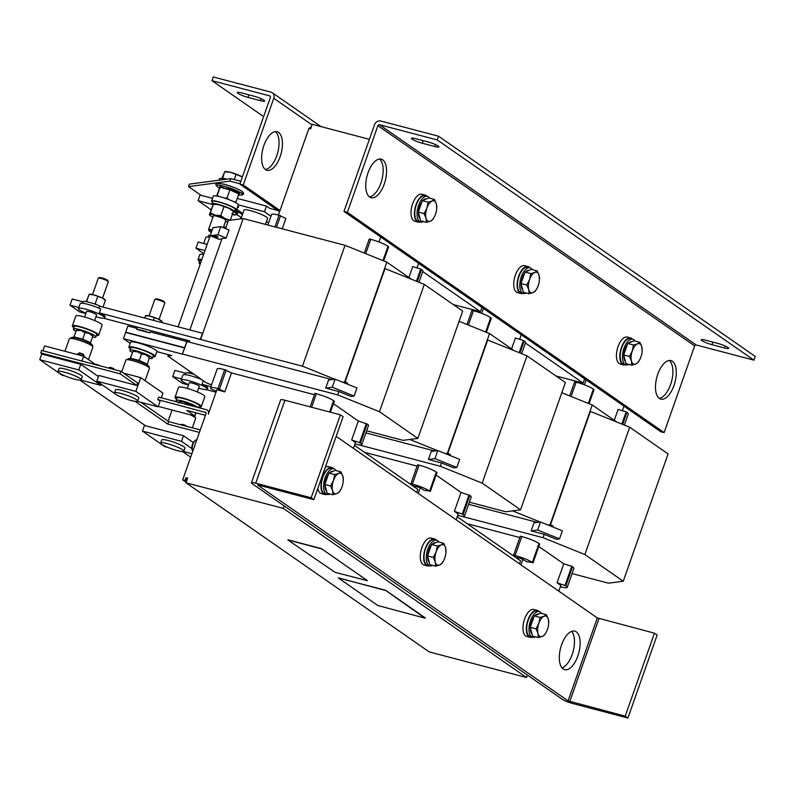 <?xml version="1.0" encoding="UTF-8"?>
<svg xmlns="http://www.w3.org/2000/svg" width="795" height="795" viewBox="0 0 795 795"><rect width="100%" height="100%" fill="white"/><g stroke="black" fill="none" stroke-linecap="round" stroke-linejoin="round"><path stroke-width="1.19" d="M99.872 365.779L98.59 365.084C95.33 364.001 94.724 364.021 96.781 365.153M84.509 356.806A4.094 0.616 -160.6 0 0 84.379 356.677A4.094 0.616 -160.6 0 0 83.654 356.21M81.925 361.059L83.634 356.2A4.094 0.616 -160.6 0 0 77.304 354.153A4.094 0.616 -160.6 0 0 77.185 354.153A4.094 0.616 -160.6 0 0 76.867 354.381M84.161 356.816L83.594 354.481L82.432 353.805C79.162 352.672 78.457 352.652 80.295 353.735M186.517 426.309L185.136 425.216C181.866 424.083 181.151 424.053 182.989 425.146M234.833 211.092A4.094 0.616 19.4 0 1 237.337 212.295A4.094 0.616 19.4 0 1 237.516 212.434A4.094 0.616 19.4 0 1 237.616 212.812M234.286 212.007A4.094 0.616 19.4 0 1 236.98 213.289A4.094 0.616 19.4 0 1 237.019 213.845A4.094 0.616 19.4 0 1 236.761 213.835M231.872 213.547C235.141 214.69 235.787 215.137 233.81 214.898L232.349 214.421M114.41 369.596L113.715 368.642C110.863 367.399 109.611 367.111 109.978 367.777M237.973 205.984A4.094 0.616 19.4 0 1 238.093 206.064A4.094 0.616 19.4 0 1 238.271 206.203A4.094 0.616 19.4 0 1 238.371 206.581M237.626 206.978A4.094 0.616 19.4 0 1 237.735 207.058A4.094 0.616 19.4 0 1 237.775 207.614A4.094 0.616 19.4 0 1 237.516 207.604M275.309 131.652A19.915 9.411 -75.3 0 1 276.749 155.77A19.915 9.411 -75.3 0 1 265.361 169.504M263.92 145.396A19.915 9.411 -75.3 0 1 277.097 131.761A19.915 9.411 -75.3 0 1 280.138 156.665A19.915 9.411 -75.3 0 1 266.971 170.289A19.915 9.411 -75.3 0 1 263.92 145.396M237.934 93.353A7.97 1.192 -160.6 0 0 247.97 97.397L260.412 100.667A7.97 1.192 -160.6 0 0 264.685 101.064A7.97 1.192 -160.6 0 0 253.933 96.155L241.481 92.886A7.97 1.192 -160.6 0 0 237.208 92.488A7.97 1.192 -160.6 0 0 237.934 93.353M673.981 385.505A19.915 9.411 104.7 0 0 670.94 360.602A19.915 9.411 104.7 0 0 657.773 374.226A19.915 9.411 104.7 0 0 660.814 399.13A19.915 9.411 104.7 0 0 673.981 385.505M659.204 398.345A19.915 9.411 104.7 0 0 670.592 384.611A19.915 9.411 104.7 0 0 669.152 360.493M384.263 184.052A19.915 9.411 104.7 0 0 381.222 159.149A19.915 9.411 104.7 0 0 368.045 172.773A19.915 9.411 104.7 0 0 371.086 197.677A19.915 9.411 104.7 0 0 384.263 184.052M369.486 196.892A19.915 9.411 104.7 0 0 380.865 183.158A19.915 9.411 104.7 0 0 379.434 159.04M727.981 347.485A7.97 1.192 -160.6 0 0 717.945 343.45L705.493 340.171A7.97 1.192 -160.6 0 0 701.22 339.783A7.97 1.192 -160.6 0 0 711.982 344.682L724.434 347.952A7.97 1.192 -160.6 0 0 728.707 348.349A7.97 1.192 -160.6 0 0 727.981 347.485M438.264 146.032A7.97 1.192 -160.6 0 0 428.227 141.997L415.775 138.718A7.97 1.192 -160.6 0 0 411.502 138.33A7.97 1.192 -160.6 0 0 422.264 143.229L434.716 146.499A7.97 1.192 -160.6 0 0 438.979 146.896A7.97 1.192 -160.6 0 0 438.264 146.032M571.704 631.339A19.915 9.411 -75.3 0 1 572.171 654.543A19.915 9.411 -75.3 0 1 562.075 667.959M561.608 644.755A19.915 9.411 -75.3 0 1 574.785 631.131A19.915 9.411 -75.3 0 1 577.826 656.024A19.915 9.411 -75.3 0 1 564.649 669.658A19.915 9.411 -75.3 0 1 561.608 644.755M199.525 261.326A13.942 2.087 19.4 0 1 199.267 261.148A13.942 2.087 19.4 0 1 198.005 259.647A13.942 2.087 19.4 0 1 201.831 259.508M200.201 264.149A11.955 1.789 19.4 0 1 200.092 264.079A11.955 1.789 19.4 0 1 199.008 262.787A11.955 1.789 19.4 0 1 200.787 262.469M102.525 298.125L108.299 281.738A5.307 0.795 -160.6 0 0 108.279 281.609A5.307 0.795 -160.6 0 0 101.124 278.469A5.307 0.795 -160.6 0 0 98.381 278.121A5.307 0.795 -160.6 0 0 98.282 278.21L92.508 294.597M108.279 281.609L107.723 280.466A4.392 0.656 -160.6 0 0 101.8 277.872A4.392 0.656 -160.6 0 0 99.524 277.584L98.381 278.121M101.045 306.572A11.955 1.789 -160.6 0 0 89.467 302.388A11.955 1.789 -160.6 0 0 82.938 301.772A11.955 1.789 -160.6 0 0 82.928 301.812L82.938 301.772M334.824 379.215L302.478 366.187L99.365 312.902L100.756 308.937A13.942 2.087 -160.6 0 0 80.216 303.531L78.824 307.496L69.99 305.171L72.166 298.98L83.028 301.842L82.531 303.243M98.848 308.102L99.524 306.174L202.477 333.254L200.3 339.445M95.966 316.768A13.942 2.087 -160.6 0 0 104.751 317.801A13.942 2.087 -160.6 0 0 103.479 316.301A13.942 2.087 -160.6 0 0 89.03 310.12A13.942 2.087 -160.6 0 0 78.447 308.54A13.942 2.087 -160.6 0 0 79.719 310.05A13.942 2.087 -160.6 0 0 85.949 313.23M99.365 312.902A13.942 2.087 19.4 0 1 103.827 315.307A13.942 2.087 19.4 0 1 105.099 316.817L104.751 317.801M78.447 308.54L78.794 307.556A13.942 2.087 19.4 0 1 78.824 307.496M94.635 320.544L96.612 314.939A5.307 0.795 -160.6 0 0 89.438 311.67A5.307 0.795 -160.6 0 0 86.585 311.411L84.618 317.016M92.468 337.05A11.955 1.789 -160.6 0 0 95.897 336.961A11.955 1.789 -160.6 0 0 95.499 336.215A11.955 1.789 -160.6 0 0 83.395 330.68A11.955 1.789 -160.6 0 0 73.349 329.021A11.955 1.789 -160.6 0 0 73.746 329.766A11.955 1.789 -160.6 0 0 75.982 331.247M95.897 336.961L96.761 334.476A11.955 1.789 -160.6 0 0 96.374 333.741A11.955 1.789 -160.6 0 0 84.26 328.206A11.955 1.789 -160.6 0 0 74.223 326.546L73.349 329.021M96.404 335.5A13.942 2.087 -160.6 0 0 98.65 335.142A13.942 2.087 -160.6 0 0 97.378 333.632A13.942 2.087 -160.6 0 0 82.928 327.46A13.942 2.087 -160.6 0 0 72.345 325.88A13.942 2.087 -160.6 0 0 73.607 327.391A13.942 2.087 -160.6 0 0 73.865 327.56M72.345 325.88L75.833 315.973A13.942 2.087 19.4 0 1 86.416 317.553A13.942 2.087 19.4 0 1 100.866 323.734A13.942 2.087 19.4 0 1 102.138 325.234L98.65 335.142M92.518 346.272L92.647 345.467L90.68 343.44L82.531 339.723L78.248 338.064L72.166 337.319A11.349 1.699 19.4 0 1 77.035 338.193A11.349 1.699 19.4 0 1 91.614 344.165A11.349 1.699 19.4 0 1 91.683 344.215M81.189 379.801L82.273 376.701A12.313 1.848 -160.6 0 0 81.16 375.369A12.313 1.848 -160.6 0 0 68.4 369.913A12.313 1.848 -160.6 0 0 59.059 368.522L57.965 371.623A12.313 1.848 -160.6 0 0 59.088 372.954A12.313 1.848 -160.6 0 0 71.848 378.41A12.313 1.848 -160.6 0 0 81.189 379.801A12.313 1.848 -160.6 0 0 80.066 378.47A12.313 1.848 -160.6 0 0 67.307 373.014A12.313 1.848 -160.6 0 0 57.965 371.623M64.932 351.281L69.344 338.74A12.501 1.878 19.4 0 1 78.824 340.161A12.501 1.878 19.4 0 1 91.783 345.696A12.501 1.878 19.4 0 1 92.926 347.047L88.503 359.588M194.169 374.375A11.955 1.789 -160.6 0 0 185.642 373.183A11.955 1.789 -160.6 0 0 185.633 373.223L185.642 373.183M201.572 379.523A13.942 2.087 -160.6 0 0 182.92 374.942L181.518 378.907L172.684 376.582L174.87 370.391L185.722 373.253L185.225 374.654M198.661 388.179A13.942 2.087 -160.6 0 0 207.445 389.212A13.942 2.087 -160.6 0 0 206.183 387.712A13.942 2.087 -160.6 0 0 191.724 381.53A13.942 2.087 -160.6 0 0 181.151 379.95A13.942 2.087 -160.6 0 0 182.413 381.461A13.942 2.087 -160.6 0 0 188.644 384.641M210.933 386.638L202.069 384.313A13.942 2.087 19.4 0 1 206.531 386.718A13.942 2.087 19.4 0 1 207.793 388.228L207.445 389.212M202.069 384.313L203.321 380.735M181.151 379.95L181.498 378.967A13.942 2.087 19.4 0 1 181.518 378.907M197.329 391.955L199.306 386.35A5.307 0.795 -160.6 0 0 192.132 383.081A5.307 0.795 -160.6 0 0 189.29 382.822L187.312 388.427M198.044 407.487A11.955 1.789 -160.6 0 0 185.821 402.002A11.955 1.789 -160.6 0 0 176.053 400.432A11.955 1.789 -160.6 0 0 176.44 401.177A11.955 1.789 -160.6 0 0 177.832 402.171M198.83 407.696L199.465 405.887A11.955 1.789 -160.6 0 0 199.068 405.152A11.955 1.789 -160.6 0 0 186.964 399.617A11.955 1.789 -160.6 0 0 176.917 397.957L176.053 400.432M199.108 406.911A13.942 2.087 -160.6 0 0 201.344 406.553A13.942 2.087 -160.6 0 0 200.072 405.043A13.942 2.087 -160.6 0 0 185.623 398.871A13.942 2.087 -160.6 0 0 175.039 397.291A13.942 2.087 -160.6 0 0 176.311 398.792A13.942 2.087 -160.6 0 0 176.56 398.971M175.039 397.291L178.527 387.384A13.942 2.087 19.4 0 1 189.111 388.964A13.942 2.087 19.4 0 1 203.57 395.145A13.942 2.087 19.4 0 1 204.832 396.645L201.344 406.553M183.883 451.212L184.977 448.112A12.313 1.848 -160.6 0 0 183.854 446.78A12.313 1.848 -160.6 0 0 171.094 441.324A12.313 1.848 -160.6 0 0 161.753 439.933L160.669 443.034A12.313 1.848 -160.6 0 0 161.783 444.365A12.313 1.848 -160.6 0 0 174.542 449.821A12.313 1.848 -160.6 0 0 183.883 451.212A12.313 1.848 -160.6 0 0 182.77 449.881A12.313 1.848 -160.6 0 0 170.011 444.425A12.313 1.848 -160.6 0 0 160.669 443.034M168.142 421.241L172.038 410.15A12.501 1.878 19.4 0 1 172.117 410.031M190.035 414.742A12.501 1.878 19.4 0 1 194.487 417.107A12.501 1.878 19.4 0 1 195.62 418.458L192.32 427.829M196.842 439.685A6.638 3.14 104.7 0 0 195.441 440.301A6.638 3.14 104.7 0 0 192.937 444.276A6.638 3.14 104.7 0 0 192.589 451.143A6.638 3.14 104.7 0 0 192.708 451.411M195.441 440.301L194.536 441.026A5.535 2.614 104.7 0 0 192.45 444.335A5.535 2.614 104.7 0 0 192.161 450.069L192.589 451.143M222.848 178.676A10.623 1.59 19.4 0 1 226.615 179.193M218.893 180.217L219.38 178.835A13.277 1.988 19.4 0 1 225.78 179.302M241.104 193.036A13.445 2.017 -160.6 0 0 239.514 189.965A13.445 2.017 -160.6 0 0 224.687 184.39M234.177 201.89L236.036 201.92L238.838 193.97L239.663 193.334L238.838 193.97L229.884 189.856L220.076 187.282L219.231 188.812L219.847 186.278L224.836 188.216L230.202 189.001L239.663 193.334L238.768 194.954M235.101 210.327A13.277 1.988 -160.6 0 0 236.582 209.94A13.277 1.988 -160.6 0 0 228.861 205.229A13.277 1.988 -160.6 0 0 214.739 200.926A13.277 1.988 -160.6 0 0 211.53 201.125A13.277 1.988 -160.6 0 0 212.434 202.337M236.582 209.94L238.321 204.991A13.277 1.988 -160.6 0 0 237.119 203.56A13.277 1.988 -160.6 0 0 223.345 197.667A13.277 1.988 -160.6 0 0 213.269 196.166L211.53 201.125M211.341 232.408A5.535 0.835 19.4 0 1 209.254 231.077A5.535 0.835 19.4 0 1 209.274 230.878A5.535 0.835 19.4 0 1 211.798 231.107M209.254 231.077L208.578 229.715A6.638 0.994 19.4 0 1 208.558 229.546A6.638 0.994 19.4 0 1 208.608 229.477A6.638 0.994 19.4 0 1 212.225 229.904M213.338 216.041A6.638 0.994 19.4 0 1 213.338 215.962A6.638 0.994 19.4 0 1 213.388 215.892A6.638 0.994 19.4 0 1 220.185 217.313A6.638 0.994 19.4 0 1 225.869 220.364A6.638 0.994 19.4 0 1 225.82 220.434M240.378 218.913L240.776 217.78A12.501 1.878 -160.6 0 0 239.643 216.429A12.501 1.878 -160.6 0 0 236.105 214.491M347.296 384.084L347.604 383.2L346.352 382.455L343.847 381.878L343.599 382.594M152.918 356.786A13.942 2.087 -160.6 0 0 155.154 356.428A13.942 2.087 -160.6 0 0 153.892 354.928A13.942 2.087 -160.6 0 0 139.433 348.747A13.942 2.087 -160.6 0 0 128.86 347.167A13.942 2.087 -160.6 0 0 130.122 348.677A13.942 2.087 -160.6 0 0 130.38 348.846M155.154 356.428L156.903 351.479A13.942 2.087 -160.6 0 0 155.631 349.969A13.942 2.087 -160.6 0 0 141.182 343.788A13.942 2.087 -160.6 0 0 130.599 342.218L128.86 347.167M148.983 358.336A11.955 1.789 -160.6 0 0 152.411 358.247A11.955 1.789 -160.6 0 0 151.318 356.955A11.955 1.789 -160.6 0 0 138.936 351.658A11.955 1.789 -160.6 0 0 129.863 350.307A11.955 1.789 -160.6 0 0 130.946 351.599A11.955 1.789 -160.6 0 0 132.497 352.533M152.411 358.247L153.276 355.772A11.955 1.789 -160.6 0 0 152.193 354.481A11.955 1.789 -160.6 0 0 139.801 349.184A11.955 1.789 -160.6 0 0 130.738 347.832L129.863 350.307M149.033 367.568L149.162 366.753L147.194 364.726L139.046 361.01L134.762 359.36L128.681 358.605A11.349 1.699 19.4 0 1 133.55 359.489A11.349 1.699 19.4 0 1 148.128 365.452A11.349 1.699 19.4 0 1 148.198 365.501M121.695 371.861L125.858 360.036A12.501 1.878 19.4 0 1 135.339 361.447A12.501 1.878 19.4 0 1 148.297 366.982A12.501 1.878 19.4 0 1 149.44 368.333L145.088 380.676M137.704 401.087L138.787 397.987A12.313 1.848 -160.6 0 0 137.674 396.665A12.313 1.848 -160.6 0 0 124.914 391.21A12.313 1.848 -160.6 0 0 115.573 389.818L114.48 392.909A12.313 1.848 -160.6 0 0 115.603 394.241A12.313 1.848 -160.6 0 0 128.363 399.696A12.313 1.848 -160.6 0 0 137.704 401.087A12.313 1.848 -160.6 0 0 136.581 399.756A12.313 1.848 -160.6 0 0 123.821 394.3A12.313 1.848 -160.6 0 0 114.48 392.909M332.002 379.583L150.235 331.883L149.887 332.876A13.942 2.087 -160.6 0 0 136.849 329.448L137.197 328.454L127.876 326.01L125.69 332.201L126.316 332.628M159.04 319.411L164.813 303.024A5.307 0.795 -160.6 0 0 164.794 302.895A5.307 0.795 -160.6 0 0 157.639 299.765A5.307 0.795 -160.6 0 0 154.896 299.407A5.307 0.795 -160.6 0 0 154.796 299.496L149.023 315.883M164.794 302.895L164.237 301.762A4.392 0.656 -160.6 0 0 158.314 299.168A4.392 0.656 -160.6 0 0 156.039 298.87L154.896 299.407M449.99 455.495L450.308 454.611L449.056 453.866L446.552 453.289L446.293 454.005M265.451 224.399L267.567 218.396A12.501 1.878 -160.6 0 0 266.424 217.045A12.501 1.878 -160.6 0 0 253.476 211.51A12.501 1.878 -160.6 0 0 243.986 210.099L240.905 218.844M217.423 237.884L213.766 236.503L217.423 237.884M214.223 235.469L217.82 236.741M336.106 470.59A13.277 6.271 104.7 0 0 333.9 468.782L331.634 468.185A13.277 6.271 104.7 0 0 322.849 477.268A13.277 6.271 104.7 0 0 324.877 493.864L327.142 494.46A13.277 6.271 104.7 0 0 329.955 493.973M333.9 468.782A13.277 6.271 104.7 0 0 325.115 477.865A13.277 6.271 104.7 0 0 327.142 494.46M333.572 468.692A13.942 6.589 104.7 0 0 331.803 467.54L328.405 466.645A13.942 6.589 104.7 0 0 325.284 467.261M331.803 467.54A13.942 6.589 104.7 0 0 324.767 472.399A13.942 6.589 104.7 0 0 320.961 486.063A13.942 6.589 104.7 0 0 324.708 494.51A13.942 6.589 104.7 0 0 326.825 494.381M326.626 491.191A10.623 5.018 -75.3 0 1 324.976 484.94M325.026 484.046A10.623 5.018 -75.3 0 1 326.198 478.61A10.623 5.018 -75.3 0 1 328.564 474.009M538.97 611.514A13.942 6.589 104.7 0 0 537.201 610.361L533.803 609.467A13.942 6.589 104.7 0 0 526.767 614.326A13.942 6.589 104.7 0 0 522.971 627.99A13.942 6.589 104.7 0 0 526.717 636.437L530.106 637.332A13.942 6.589 104.7 0 0 532.223 637.202M537.201 610.361A13.942 6.589 104.7 0 0 530.166 615.221A13.942 6.589 104.7 0 0 526.36 628.885A13.942 6.589 104.7 0 0 530.106 637.332M541.504 613.412A13.277 6.271 104.7 0 0 539.298 611.603L537.032 611.007A13.277 6.271 104.7 0 0 528.248 620.09A13.277 6.271 104.7 0 0 530.275 636.686L532.541 637.282A13.277 6.271 104.7 0 0 535.353 636.795M539.298 611.603A13.277 6.271 104.7 0 0 530.513 620.686A13.277 6.271 104.7 0 0 532.541 637.282M532.024 634.013A10.623 5.018 -75.3 0 1 530.374 627.762M530.424 626.867A10.623 5.018 -75.3 0 1 531.597 621.432A10.623 5.018 -75.3 0 1 533.962 616.831M436.276 540.103A13.942 6.589 104.7 0 0 434.497 538.95L431.109 538.056A13.942 6.589 104.7 0 0 424.073 542.915A13.942 6.589 104.7 0 0 420.267 556.58A13.942 6.589 104.7 0 0 424.013 565.026L427.412 565.921A13.942 6.589 104.7 0 0 429.519 565.792M434.497 538.95A13.942 6.589 104.7 0 0 427.472 543.81A13.942 6.589 104.7 0 0 423.665 557.474A13.942 6.589 104.7 0 0 427.412 565.921M438.81 542.001A13.277 6.271 104.7 0 0 436.594 540.193L434.328 539.596A13.277 6.271 104.7 0 0 425.554 548.679A13.277 6.271 104.7 0 0 427.581 565.275L429.847 565.871A13.277 6.271 104.7 0 0 432.659 565.384M436.594 540.193A13.277 6.271 104.7 0 0 427.809 549.275A13.277 6.271 104.7 0 0 429.847 565.871M429.33 562.602A10.623 5.018 -75.3 0 1 427.67 556.351M427.72 555.457A10.623 5.018 -75.3 0 1 428.893 550.021A10.623 5.018 -75.3 0 1 431.258 545.42M529.728 267.696A13.942 6.589 104.7 0 0 527.959 266.544L524.561 265.649A13.942 6.589 104.7 0 0 517.525 270.509A13.942 6.589 104.7 0 0 513.729 284.173A13.942 6.589 104.7 0 0 517.475 292.62L520.864 293.514A13.942 6.589 104.7 0 0 522.981 293.385M527.959 266.544A13.942 6.589 104.7 0 0 520.924 271.403A13.942 6.589 104.7 0 0 517.118 285.067A13.942 6.589 104.7 0 0 520.864 293.514M532.262 269.594A13.277 6.271 104.7 0 0 530.056 267.786L527.791 267.19A13.277 6.271 104.7 0 0 519.006 276.272A13.277 6.271 104.7 0 0 521.033 292.868L523.299 293.464A13.277 6.271 104.7 0 0 526.111 292.977M530.056 267.786A13.277 6.271 104.7 0 0 521.272 276.869A13.277 6.271 104.7 0 0 523.299 293.464M522.782 290.195A10.623 5.018 -75.3 0 1 521.132 283.944M521.182 283.05A10.623 5.018 -75.3 0 1 522.355 277.614A10.623 5.018 -75.3 0 1 524.72 273.013M632.432 339.107A13.942 6.589 104.7 0 0 630.654 337.954L627.265 337.06A13.942 6.589 104.7 0 0 620.229 341.92A13.942 6.589 104.7 0 0 616.423 355.584A13.942 6.589 104.7 0 0 620.17 364.031L623.568 364.925A13.942 6.589 104.7 0 0 625.675 364.796M630.654 337.954A13.942 6.589 104.7 0 0 623.618 342.814A13.942 6.589 104.7 0 0 619.822 356.478A13.942 6.589 104.7 0 0 623.568 364.925M634.957 341.005A13.277 6.271 104.7 0 0 632.75 339.197L630.485 338.6A13.277 6.271 104.7 0 0 621.71 347.683A13.277 6.271 104.7 0 0 623.737 364.279L625.993 364.875A13.277 6.271 104.7 0 0 628.815 364.388M632.75 339.197A13.277 6.271 104.7 0 0 623.966 348.28A13.277 6.271 104.7 0 0 625.993 364.875M625.486 361.606A10.623 5.018 -75.3 0 1 623.827 355.355M623.876 354.461A10.623 5.018 -75.3 0 1 625.049 349.025A10.623 5.018 -75.3 0 1 627.414 344.424M427.034 196.286A13.942 6.589 104.7 0 0 425.255 195.133L421.867 194.238A13.942 6.589 104.7 0 0 414.831 199.098A13.942 6.589 104.7 0 0 411.025 212.762A13.942 6.589 104.7 0 0 414.771 221.209L418.17 222.103A13.942 6.589 104.7 0 0 420.277 221.974M425.255 195.133A13.942 6.589 104.7 0 0 418.22 199.992A13.942 6.589 104.7 0 0 414.424 213.656A13.942 6.589 104.7 0 0 418.17 222.103M429.558 198.184A13.277 6.271 104.7 0 0 427.352 196.375L425.087 195.779A13.277 6.271 104.7 0 0 416.312 204.862A13.277 6.271 104.7 0 0 418.339 221.457L420.595 222.053A13.277 6.271 104.7 0 0 423.417 221.567M427.352 196.375A13.277 6.271 104.7 0 0 418.567 205.458A13.277 6.271 104.7 0 0 420.595 222.053M420.088 218.784A10.623 5.018 -75.3 0 1 418.428 212.533M418.478 211.639A10.623 5.018 -75.3 0 1 419.651 206.203A10.623 5.018 -75.3 0 1 422.016 201.602M552.694 526.906L553.002 526.022L551.75 525.276L549.246 524.7L548.997 525.416M335.003 572.291L367.399 580.688L321.876 548.977L287.81 539.904L335.003 572.291M367.28 580.549L321.876 548.977M320.206 548.302L288.515 539.964M320.226 548.242L321.905 548.908M287.81 539.904L288.535 539.904M572.072 573.602L608.473 583.182L623.25 581.225L668.078 453.925L629.71 427.243L590.407 411.413L550.468 524.839M537.4 522.404L468.623 504.318M544.247 534.359L556.44 539.268L559.541 538.861L562.373 530.812L540.501 521.997L533.972 522.862L531.139 530.911L544.247 534.359L543.065 537.698L460.375 515.955M187.064 341.472L182.363 354.133L184.549 347.942L125.6 332.449L123.424 338.64L130.201 343.351M354.143 396.039L356.975 387.99L335.102 379.175L328.573 380.04L325.741 388.089L338.849 391.538L351.042 396.447L354.143 396.039L332.27 387.225L325.741 388.089M183.953 347.793L184.639 347.693L186.815 341.502M366.674 430.781L403.075 440.36L417.852 438.403L462.68 311.103L424.311 284.421L385.009 268.591L345.07 382.017M434.696 450.994L365.919 432.907M456.837 467.45L459.679 459.401L437.797 450.586L431.278 451.451L428.435 459.5L441.543 462.948L453.736 467.858L456.837 467.45L434.964 458.635L428.435 459.5M469.368 502.192L505.769 511.771L520.556 509.814L565.384 382.514L527.006 355.832L487.703 340.002L447.764 453.428M79.917 380.149L145.455 425.722L183.476 435.72L193.284 442.537M182.612 451.56L190.681 457.175M123.473 373.103L140.715 377.645L162.935 393.088L161.276 397.818M205.885 412.506L157.778 399.607L158.652 397.122L206.193 409.624A3.985 3.458 124.8 0 1 207.157 410.071A3.985 3.458 124.8 0 1 208.28 414.235L216.886 389.779L224.816 391.865L217.989 388.586A13.277 1.988 -160.6 0 0 210.506 387.841A13.277 1.988 -160.6 0 0 211.897 389.401L216.429 391.08M212.513 198.333L201.075 195.332L188.514 186.596L189.379 184.112L230.769 178.636L240.845 181.29M236.781 209.363L242.773 213.527M237.268 198.422L266.454 206.094L264.467 211.728L270.946 216.23M238.341 204.862L264.467 211.728M266.355 221.835L268.75 222.461M279.592 211.708L239.861 184.082L270.389 97.397A1.332 1.153 -55.2 0 0 269.694 95.867L270.26 96.265M424.311 284.421L379.473 411.721L337.666 394.877L182.612 354.103M417.852 438.403L379.473 411.721M168.331 354.649L167.834 356.061L206.213 382.743L211.549 384.889M156.844 351.628L171.72 355.544L167.834 356.061M182.363 354.133L123.424 338.64M314.403 394.717L231.484 372.915L224.667 369.645A13.277 1.988 -160.6 0 0 217.184 368.9L210.506 387.841M330.392 412.188L334.268 401.187L333.602 400.7A13.277 1.988 -160.6 0 0 316.36 393.754L314.88 393.376L310.13 406.861M354.977 443.928A13.277 1.988 -160.6 0 0 361.834 444.514L368.502 425.564A13.277 1.988 -160.6 0 0 367.121 424.013L358.346 421.002L333.403 403.651M338.849 391.538L337.666 394.877M210.208 235.737L178.12 326.844M174.582 336.891L174.135 338.173M221.934 238.868L218.943 239.265L210.168 235.727L213.01 227.678L220.742 226.655L228.99 229.984L226.158 238.033L217.91 234.704L220.742 226.655M629.71 427.243L584.872 554.542L543.065 537.698M623.25 581.225L584.872 554.542M527.006 355.832L482.177 483.131L440.37 466.287L357.68 444.544M441.543 462.948L440.37 466.287M520.556 509.814L482.177 483.131M417.107 466.128L364.498 452.295M430.294 491.548L436.972 472.598L436.296 472.111A13.277 1.988 -160.6 0 0 419.054 465.164L417.574 464.787L410.906 483.738L412.386 484.115A13.277 1.988 19.4 0 1 429.628 491.062L424.103 490.306L420.316 487.673L412.396 485.596L410.906 483.738M457.682 515.339A13.277 1.988 -160.6 0 0 464.538 515.925L471.206 496.974A13.277 1.988 -160.6 0 0 469.825 495.424L461.04 492.413L436.097 475.062M540.501 521.997L537.668 530.046L531.139 530.911M559.541 538.861L537.668 530.046M519.801 537.539L467.202 523.706M521.321 558.646L515.09 557.007L513.6 555.149L515.081 555.526A13.277 1.988 19.4 0 1 532.332 562.472L526.797 561.717L521.321 558.646M560.376 586.75A13.277 1.988 -160.6 0 0 567.232 587.336A13.277 1.988 -160.6 0 0 565.851 585.776L557.066 582.765L563.744 563.824L538.801 546.473M520.983 564.867L523.021 559.084M557.066 582.765L560.853 585.398L558.815 591.172M532.998 562.959L539.666 544.009L539 543.522A13.277 1.988 -160.6 0 0 521.759 536.575L520.278 536.198L513.6 555.149M565.086 585.269L571.754 566.318L563.744 563.824M567.232 587.336L573.91 568.385A13.277 1.988 -160.6 0 0 572.519 566.835L571.754 566.318M226.118 226.982L222.68 227.44M239.861 184.082L243.26 184.977L273.778 98.292A5.307 4.611 -55.2 0 0 272.288 92.737A5.307 4.611 -55.2 0 0 270.996 92.15L213.279 76.966L211.967 80.683L269.694 95.867M278.419 215.057L280.009 210.536L243.26 184.977M280.009 210.536L308.897 128.492L310.368 127.2L311.143 127.399M263.622 116.597L211.967 80.683M379.473 124.736L437.2 139.91L438.502 136.193L380.785 121.019A5.307 4.611 -55.2 0 0 374.515 124.785L343.987 211.46L660.734 431.705L664.123 432.599L694.651 345.914A1.332 1.153 124.8 0 1 696.221 344.98L379.473 124.736A1.332 1.153 -55.2 0 0 377.903 125.67L347.385 212.354L343.987 211.46M347.385 212.354L664.123 432.599M437.2 139.91L753.938 360.155L755.25 356.438L438.502 136.193M753.938 360.155L696.221 344.98M436.733 208.499L436.405 204.047L434.438 199.465L432.083 201.036L428.098 202.178L426.895 208.111A10.623 5.018 -75.3 0 1 432.083 201.036A10.623 5.018 -75.3 0 1 436.405 204.047A10.623 5.018 -75.3 0 1 436.733 208.499A10.623 5.018 -75.3 0 1 435.541 214.123A10.623 5.018 -75.3 0 1 434.726 216.111A10.623 5.018 -75.3 0 1 430.363 221.199A10.623 5.018 -75.3 0 1 426.041 218.198L426.378 222.342L430.363 221.199L432.719 219.629L434.726 216.111M426.895 208.111A10.623 5.018 104.7 0 0 426.041 218.198L424.073 213.617L426.895 208.111M426.378 222.342L420.625 220.831L418.319 212.106L420.326 206.382L422.344 200.668L428.684 197.955L434.438 199.465M422.344 200.668L428.098 202.178M418.319 212.106L424.073 213.617M423.109 200.34A10.623 5.018 -75.3 0 1 426.478 198.899M642.131 351.32L641.804 346.868L639.836 342.287L637.481 343.857L633.496 345L632.293 350.933A10.623 5.018 -75.3 0 1 637.481 343.857A10.623 5.018 -75.3 0 1 641.804 346.868A10.623 5.018 -75.3 0 1 642.131 351.32A10.623 5.018 -75.3 0 1 640.939 356.945A10.623 5.018 -75.3 0 1 640.124 358.933A10.623 5.018 -75.3 0 1 635.761 364.021A10.623 5.018 -75.3 0 1 631.439 361.019L631.777 365.163L635.761 364.021L638.117 362.45L640.124 358.933M632.293 350.933A10.623 5.018 104.7 0 0 631.439 361.019L629.471 356.438L632.293 350.933M631.777 365.163L626.023 363.653L623.717 354.928L627.742 343.49L634.082 340.777L639.836 342.287M627.742 343.49L633.496 345M623.717 354.928L629.471 356.438M628.507 343.162A10.623 5.018 -75.3 0 1 631.876 341.721M539.427 279.91L539.099 275.458L537.142 270.876L534.777 272.447L530.802 273.589L529.599 279.522A10.623 5.018 -75.3 0 1 534.777 272.447A10.623 5.018 -75.3 0 1 539.099 275.458A10.623 5.018 -75.3 0 1 539.427 279.91A10.623 5.018 -75.3 0 1 538.245 285.534A10.623 5.018 -75.3 0 1 537.43 287.522A10.623 5.018 -75.3 0 1 533.057 292.61A10.623 5.018 -75.3 0 1 528.735 289.609L529.082 293.753L533.057 292.61L535.423 291.04L537.43 287.522M529.599 279.522A10.623 5.018 104.7 0 0 528.735 289.609L526.777 285.027L529.599 279.522M529.082 293.753L523.329 292.242L521.013 283.517L525.048 272.079L531.388 269.366L537.142 270.876M525.048 272.079L530.802 273.589M521.013 283.517L526.777 285.027M525.813 271.751A10.623 5.018 -75.3 0 1 529.182 270.31M336.166 436.356L597.303 617.924L568.077 700.892L625.208 716.156L627.911 718.034L572.46 703.446A7.97 1.192 -160.6 0 1 562.423 699.411L252.164 483.668A7.97 1.192 -160.6 0 1 251.439 482.813A7.97 1.192 -160.6 0 1 255.712 483.201L311.173 497.789L313.866 499.667L257.888 484.98M317.831 488.408A13.942 6.589 104.7 0 0 321.319 493.616L324.708 494.51M568.077 700.892L257.819 485.159M251.439 482.813L280.655 399.845A7.97 1.192 19.4 0 1 284.928 400.233L340.389 414.821L343.092 416.699L313.866 499.667M340.389 414.821L311.173 497.789M627.911 718.034L657.127 635.066L654.434 633.188L597.303 617.924M625.208 716.156L654.434 633.188M481.949 307.397L480.438 311.7L453.269 304.555M584.653 378.808L583.132 383.111L555.963 375.965M282.235 228.811L285.862 218.496L279.045 215.226A13.277 1.988 -160.6 0 0 271.562 214.481L267.845 225.025M521.281 334.745L519.662 339.316M464.538 515.925A13.277 1.988 -160.6 0 0 463.147 514.365L454.372 511.354L458.159 513.987L456.121 519.761M418.279 493.457L420.316 487.673M416.799 492.413L417.852 489.402L354.481 445.329M481.691 313.389L483.44 308.43M511.582 348.896L515.418 337.994L523.438 340.489L519.155 352.662M521.669 353.676L525.584 342.556A13.277 1.988 -160.6 0 0 524.203 341.005L523.438 340.489M562.552 390.653L565.354 382.594M466.983 324.489L471.952 310.368L473.432 310.746A13.277 1.988 19.4 0 1 490.684 317.692L491.35 318.179L486.381 332.3M623.976 406.156L622.366 410.727M519.493 563.824L520.556 560.813L457.185 516.74M584.395 384.8L586.144 379.841M614.277 420.307L618.122 409.405L626.132 411.899L621.849 424.073M624.373 425.087L628.288 413.966A13.277 1.988 -160.6 0 0 626.897 412.416L626.132 411.899M665.256 462.064L668.058 454.005M569.687 395.9L574.656 381.779L576.136 382.156A13.277 1.988 19.4 0 1 593.378 389.103L594.044 389.59L589.075 403.711M418.577 263.334L416.968 267.905M361.834 444.514A13.277 1.988 -160.6 0 0 360.453 442.954L351.668 439.943L355.454 442.577L353.417 448.35M378.996 241.978L380.745 237.019M408.878 277.485L412.724 266.583L420.734 269.078L416.451 281.251M186.855 480.319L186.08 480.12L185.931 477.696L187.62 478.143L185.99 482.794L429.221 651.92L526.558 677.519L527.423 675.064M369.387 139.324L312.236 124.298L310.597 128.939L308.897 128.492M186.765 480.587L186.08 480.12M276.461 227.291L280.565 215.634M418.975 282.265L422.89 271.145A13.277 1.988 -160.6 0 0 421.499 269.594L420.734 269.078M459.858 319.242L462.66 311.183M364.289 253.078L369.258 238.957L370.738 239.335A13.277 1.988 19.4 0 1 387.98 246.281L388.646 246.768L383.677 260.889M583.132 383.111L525.435 342.993M520.546 339.594L519.761 339.048M480.438 311.7L422.731 271.582M417.842 268.183L417.057 267.637M445.975 552.316L445.647 547.864L443.68 543.283L441.324 544.853L437.339 545.996L436.137 551.929A10.623 5.018 -75.3 0 1 441.324 544.853A10.623 5.018 -75.3 0 1 445.647 547.864A10.623 5.018 -75.3 0 1 445.975 552.316A10.623 5.018 -75.3 0 1 444.783 557.941A10.623 5.018 -75.3 0 1 443.968 559.928A10.623 5.018 -75.3 0 1 439.605 565.016A10.623 5.018 -75.3 0 1 435.282 562.015L435.63 566.159L439.605 565.016L441.96 563.446L443.968 559.928M436.137 551.929A10.623 5.018 104.7 0 0 435.282 562.015L433.315 557.434L436.137 551.929M435.63 566.159L429.866 564.649L427.561 555.924L431.586 544.486L437.926 541.773L443.68 543.283M431.586 544.486L437.339 545.996M427.561 555.924L433.315 557.434M432.351 544.158A10.623 5.018 -75.3 0 1 435.72 542.717M548.669 623.727L548.341 619.275L546.384 614.694L544.019 616.264L540.044 617.407L538.841 623.34A10.623 5.018 -75.3 0 1 544.019 616.264A10.623 5.018 -75.3 0 1 548.341 619.275A10.623 5.018 -75.3 0 1 548.669 623.727A10.623 5.018 -75.3 0 1 547.487 629.352A10.623 5.018 -75.3 0 1 546.672 631.339A10.623 5.018 -75.3 0 1 542.299 636.427A10.623 5.018 -75.3 0 1 537.976 633.426L538.324 637.57L542.299 636.427L544.664 634.857L546.672 631.339M538.841 623.34A10.623 5.018 104.7 0 0 537.976 633.426L536.019 628.845L538.841 623.34M538.324 637.57L532.57 636.06L530.255 627.334L534.29 615.896L540.63 613.183L546.384 614.694M534.29 615.896L540.044 617.407M530.255 627.334L536.019 628.845M535.055 615.569A10.623 5.018 -75.3 0 1 538.424 614.128M332.926 494.748L327.172 493.238L324.857 484.513L328.892 473.075L335.232 470.362L340.985 471.872L338.62 473.442A10.623 5.018 -75.3 0 1 342.943 476.453A10.623 5.018 -75.3 0 1 343.271 480.905A10.623 5.018 -75.3 0 1 342.089 486.53A10.623 5.018 -75.3 0 1 341.274 488.518A10.623 5.018 -75.3 0 1 336.901 493.606A10.623 5.018 -75.3 0 1 332.578 490.604L332.926 494.748L336.901 493.606L339.266 492.035L341.274 488.518M329.657 472.747A10.623 5.018 -75.3 0 1 333.026 471.306M333.443 480.518A10.623 5.018 -75.3 0 1 338.62 473.442L334.645 474.585L333.443 480.518A10.623 5.018 104.7 0 0 332.578 490.604L330.621 486.023L333.443 480.518M343.271 480.905L342.943 476.453L340.985 471.872M328.892 473.075L334.645 474.585M324.857 484.513L330.621 486.023M210.168 235.727L217.91 234.704M189.856 329.935L222.034 238.58L226.158 238.033M277.872 210.516L269.724 208.37L266.454 206.094M237.566 207.127L237.317 207.833M454.372 511.354L461.04 492.413M462.382 513.858L469.06 494.907M437.797 450.586L434.964 458.635M224.816 391.865L231.484 372.915M351.668 439.943L358.346 421.002M359.688 442.447L366.356 423.497M219.509 389.003L226.187 370.053M161.942 321.369L161.663 321.061A8.636 1.292 -160.6 0 0 158.304 319.063A8.636 1.292 -160.6 0 0 150.185 316.172A8.636 1.292 -160.6 0 0 145.952 315.526L145.674 315.575M161.822 321.508L158.304 319.063L150.185 316.172L145.564 315.714L144.62 318.04M144.859 318.099L145.564 315.714M161.604 322.502L161.932 321.568M153.356 320.335L154.18 318.01M162.657 335.152L163.005 334.139A13.942 2.087 -160.6 0 0 162.985 333.84M136.849 329.448L149.887 332.876M184.639 347.693L125.69 332.201M157.778 399.607L160.083 401.207L158.096 406.841L135.875 391.388L96.831 381.113L98.819 375.478L136.839 385.486L137.714 383.011L120.88 371.305L41.658 350.466L40.783 352.94L42.751 354.312L80.782 364.319L98.431 376.582M121.456 397.202L116.646 394.896M114.877 393.664L96.831 381.113M158.096 406.841L137.297 401.366M140.715 377.645L135.875 391.388M139.046 361.01L139.224 360.463L146.986 364.021L147.204 364.756L149.281 357.502L145.753 354.729L141.52 353.944L137.624 351.837L133.004 351.38L130.33 358.595M130.092 358.634L130.728 358.227L139.224 360.463L141.52 353.944M130.112 358.664L133.004 351.38M149.351 357.074L149.212 356.856A8.636 1.292 -160.6 0 0 145.753 354.729A8.636 1.292 -160.6 0 0 137.624 351.837A8.636 1.292 -160.6 0 0 133.222 351.231A8.636 1.292 -160.6 0 0 133.093 351.291M335.102 379.175L332.27 387.225M284.183 505.938L283.328 508.383L185.99 482.794M384.293 589.93L338.312 577.955L377.893 605.532L424.828 618.113L385.963 590.596L339.018 578.025M384.313 589.86L385.963 590.596M425.424 618.033L385.992 590.536M338.312 577.955L339.048 577.955M283.328 508.383L526.558 677.519M230.769 178.636L229.904 181.121L239.971 183.764M229.904 181.121L188.514 186.596M237.506 209.86L237.119 210.963L235.072 210.427M242.386 214.63L237.119 210.963M212.235 204.414L198.074 200.698L200.181 194.705M211.132 209.781L198.074 200.698M203.699 243.479L205.855 237.357A13.942 2.087 19.4 0 1 209.681 237.218M208.091 236.999L208.608 235.539A11.955 1.789 19.4 0 1 210.347 235.221M234.177 212.036L236.93 213.597L235.032 215.067L233.81 214.898M212.911 204.931L212.792 204.901A12.014 1.799 -160.6 0 1 211.937 203.768A12.014 1.799 -160.6 0 1 223.862 206.064A12.014 1.799 -160.6 0 1 234.605 211.748A12.014 1.799 -160.6 0 1 233.164 212.096M233.412 211.152L233.074 210.774A10.623 1.59 -160.6 0 0 228.95 208.32A10.623 1.59 -160.6 0 0 218.943 204.752A10.623 1.59 -160.6 0 0 213.736 203.957L213.398 204.017M234.605 211.748L235.39 209.522A12.014 1.799 -160.6 0 0 224.647 203.828A12.014 1.799 -160.6 0 0 212.722 201.542L211.937 203.768M212.931 217.134A10.623 1.59 19.4 0 1 209.8 215.157A10.623 1.59 19.4 0 1 209.602 214.6A10.623 1.59 19.4 0 1 215.276 215.157L220.821 215.644L225.283 218.724A10.623 1.59 19.4 0 1 228.562 220.473M213.269 204.196L209.463 214.531L210.367 212.901L215.276 215.157A10.623 1.59 19.4 0 1 225.283 218.724L230.282 220.245M225.452 221.547A10.623 1.59 -160.6 0 0 227.887 221.954M210.367 212.901L213.408 204.265L218.943 204.752L228.95 208.32L233.273 211.331M223.862 207.018L220.821 215.644M233.412 211.4L230.371 220.026M230.202 189.001L227.082 197.806L228.761 199.545M219.847 186.278L220.076 187.282L217.273 195.232L218.834 196.435M218.953 187.888L217.383 186.706A13.803 2.067 -160.6 0 1 223.882 186.149A13.803 2.067 -160.6 0 1 238.888 191.754A13.803 2.067 -160.6 0 1 241.044 195.033C243.061 194.954 243.876 194.318 243.499 193.145C242.873 191.019 236.572 188.087 224.607 184.351C212.404 181.886 216.121 185.404 217.383 186.706M224.617 198.074L227.082 197.806M236.036 201.92L235.718 202.695M216.946 196.047L217.273 195.232M219.231 188.812L216.697 196.007M242.395 176.878A10.623 1.59 -160.6 0 0 240.815 176.083A10.623 1.59 -160.6 0 0 230.878 172.445L242.376 176.947M225.015 171.551A10.623 1.59 19.4 0 1 225.164 171.521A10.623 1.59 19.4 0 1 230.878 172.445L224.746 171.68L222.491 178.617M221.815 178.527L224.746 171.68M234.247 179.551L235.916 174.801M226.704 179.183L222.988 178.16M135.061 401.316L167.805 424.093L199.406 432.401M205.428 415.288L186.805 410.389L194.914 416.033L158.255 406.384M136.839 385.486L120.005 373.779L40.783 352.94M193.94 412.267L195.789 413.549L194.914 416.033M140.934 402.32L168.679 421.608L200.28 429.926M120.88 371.305L120.005 373.779M186.437 481.522L184.947 480.488L185.931 477.696M186.159 482.307L182.681 479.892L206.014 413.639A1.332 1.153 124.8 0 0 205.319 412.108M184.947 480.488L182.681 479.892M168.679 421.608L167.805 424.093M144.561 425.106L142.454 431.089L181.498 441.354L183.476 435.72M181.498 441.354L191.833 448.549M142.454 431.089L164.674 446.542L167.646 447.327M183.476 451.49L191.903 453.707M178.984 402.469L178.477 403.154M187.481 404.705L187.709 404.059L183.804 401.952L179.193 401.505M194.387 406.523L191.933 404.854L187.709 404.059M195.182 406.732A8.636 1.292 -160.6 0 0 191.933 404.854A8.636 1.292 -160.6 0 0 183.804 401.952A8.636 1.292 -160.6 0 0 179.412 401.356A8.636 1.292 -160.6 0 0 179.282 401.415M190.094 373.302L189.409 372.875L189.916 371.414M189.061 373.094L189.707 371.265M42.88 350.794L44.59 345.934L83.634 356.2L95.907 364.736M41.857 353.696L39.75 359.678L78.794 369.943L80.782 364.319M78.794 369.943L101.015 385.396L101.402 384.303M39.75 359.678L61.97 375.131L64.942 375.916M80.782 380.08L101.015 385.396M73.816 337.299L76.489 330.094M73.577 337.348L76.509 330.422L81.11 330.541A8.636 1.292 -160.6 0 0 76.708 329.945A8.636 1.292 -160.6 0 0 76.578 330.005M73.597 337.368L74.213 336.941L82.71 339.167L90.471 342.734L92.767 336.215L89.239 333.443L85.005 332.648L81.11 330.541A8.636 1.292 -160.6 0 1 89.239 333.443A8.636 1.292 -160.6 0 1 92.697 335.57L92.836 335.788M82.531 339.723L85.005 332.648M90.471 342.734L90.7 343.47L90.471 342.734M87.39 301.891L86.705 301.464L89.05 294.428L86.367 301.683M105.308 300.222L101.8 297.777L93.671 294.885L89.05 294.428M103.022 307.099L105.427 300.281M96.205 304.565L95.201 303.7L97.666 296.714M95.201 303.7L93.84 303.72M105.427 300.083L105.149 299.765A8.636 1.292 -160.6 0 0 101.8 297.777A8.636 1.292 -160.6 0 0 93.671 294.885A8.636 1.292 -160.6 0 0 89.438 294.239L89.159 294.279M437.528 450.626L409.813 439.466M172.684 376.582L182.413 383.349L188.534 384.959M206.243 389.62L216.041 392.193M514.047 350.605L489.551 333.572L447.376 453.329M489.551 333.572L459.093 321.309M411.353 279.194L386.847 262.161L344.682 381.918M386.847 262.161L345.04 245.327L243.181 218.546L228.404 220.493L225.551 228.592M203.868 253.724L195.928 248.199L198.104 242.008L207.157 244.383M69.99 305.171L79.719 311.938L85.84 313.548M103.549 318.209L189.657 340.846L186.109 341.323M345.04 245.327L302.478 366.187M186.328 339.972L185.871 341.254M243.181 218.546L200.618 339.405M195.928 248.199L204.981 250.574M199.008 262.787L199.883 260.303A11.955 1.789 19.4 0 1 201.662 259.995M198.005 259.647L199.744 254.688A13.942 2.087 19.4 0 1 203.58 254.559M540.222 522.037L512.517 510.877M616.751 422.016L592.245 404.983L550.08 524.74M592.245 404.983L561.787 392.72M82.004 355.772A4.313 0.646 -160.6 0 0 77.016 354.381A4.313 0.646 -160.6 0 0 76.737 354.391M82.432 353.805A3.766 1.59 113.5 0 1 82.362 355.603M185.136 425.216A3.766 1.59 113.5 0 1 185.195 425.961M234.744 211.371A4.313 0.646 19.4 0 1 237.417 212.653A4.313 0.646 19.4 0 1 237.804 213.12L237.019 213.845M234.605 211.738A4.313 0.646 19.4 0 1 237.278 213.03A4.313 0.646 19.4 0 1 237.675 213.487M113.715 368.642A3.766 2.981 120.8 0 1 114.023 369.496M237.884 206.243A4.313 0.646 19.4 0 1 238.172 206.422A4.313 0.646 19.4 0 1 238.56 206.889L237.775 207.614M237.755 206.611A4.313 0.646 19.4 0 1 238.033 206.799A4.313 0.646 19.4 0 1 238.43 207.266M247.97 97.397L248.875 94.824M521.759 536.575L515.081 555.526M539 543.522L532.332 562.472M565.851 585.776L572.519 566.835M273.778 98.292L312.028 124.885M694.651 345.914L377.903 125.67M284.928 400.233L255.712 483.201M569.757 701.568L598.973 618.599M519.98 353L524.203 341.005M490.684 317.692L485.646 332.002M473.432 310.746L468.394 325.056M622.674 424.411L626.897 412.416M593.378 389.103L588.34 403.413M576.136 382.156L571.098 396.466M274.931 226.893L279.045 215.226M417.276 281.589L421.499 269.594M387.98 246.281L382.942 260.591M370.738 239.335L365.7 253.645M463.147 514.365L469.825 495.424M419.054 465.164L412.386 484.115M436.296 472.111L429.628 491.062M316.36 393.754L311.6 407.249M333.602 400.7L329.627 411.989M360.453 442.954L367.121 424.013M217.989 388.586L224.667 369.645M423.169 140.665L422.264 143.229M434.716 146.499L435.412 144.521M712.886 342.118L711.982 344.682M724.434 347.952L725.129 345.974M260.412 100.667L261.118 98.689M84.668 357.372L84.379 356.677M72.166 337.319L70.139 338.402M238.222 195.222L241.044 195.033M223.415 227.34L225.869 220.364M128.681 358.605L126.653 359.688M135.597 328.037L136.044 326.755M213.766 236.503L214.173 235.37M272.288 92.737L320.971 126.594M217.532 237.824L217.929 236.691M238.271 206.203L238.56 206.889M108.478 368.035L109.66 367.37M237.516 212.434L237.804 213.12M208.558 229.546L213.338 215.962M209.234 411.512L207.157 410.071M195.212 417.683L194.805 416.004M180.922 424.828L181.876 424.341M76.529 354.5L77.185 354.153M77.274 354.391L79.172 352.93"/></g></svg>
